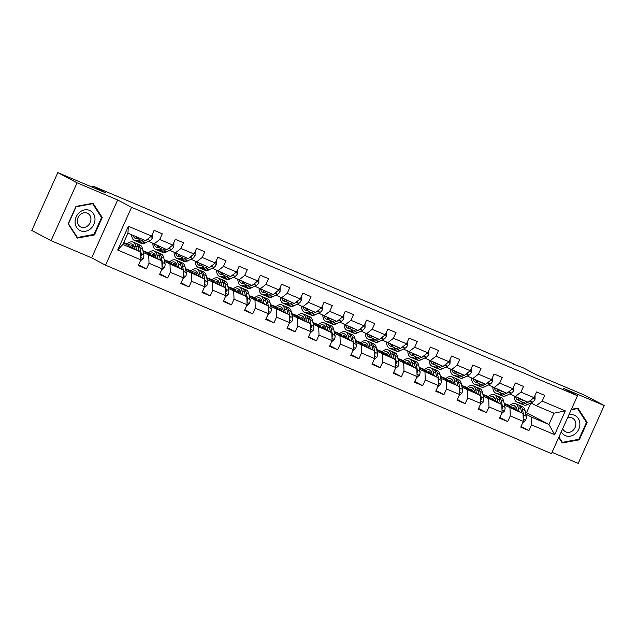 <?xml version="1.0" encoding="UTF-8"?>
<svg xmlns="http://www.w3.org/2000/svg" width="636" height="636" viewBox="0 0 636 636"><rect width="100%" height="100%" fill="white"/><g stroke="black" fill="none" stroke-linecap="round" stroke-linejoin="round"><path stroke-width="0.95" d="M552.048 452.347L578.196 463.398L604.2 405.537L584.929 395.322L536.569 374.89L523.468 367.942L513.777 364.261M105.544 265.188L551.484 453.603L577.488 395.743L131.549 207.328L105.544 265.188L91.663 257.826L117.668 199.974L77.075 182.818L51.071 240.678L91.663 257.826M51.071 240.678L31.8 230.463L57.804 172.602L106.156 193.034L93.047 186.086L92.514 187.27M77.075 182.818L57.804 172.602M525.36 412.104L548.932 424.466L553.988 413.209L536.283 405.728L542.174 401.109L544.742 395.401L536.569 391.943L534.002 397.651L520.932 392.126L523.492 386.418L515.319 382.967L512.759 388.675L499.681 383.15L502.249 377.442L494.077 373.992L491.509 379.7L478.431 374.175L480.999 368.467L472.826 365.016L470.258 370.724L457.181 365.199L459.748 359.491L451.576 356.033L449.008 361.741L435.938 356.216L438.498 350.508L430.326 347.057L427.766 352.765L414.688 347.24L417.256 341.532L409.083 338.082L406.515 343.79L393.438 338.265L396.005 332.556L387.833 329.106L385.265 334.806L372.187 329.289L374.755 323.581L366.582 320.123L364.015 325.831L350.945 320.305L353.505 314.597L345.332 311.147L342.772 316.855L329.694 311.33L332.262 305.622L324.09 302.172L321.522 307.88L308.444 302.354L311.012 296.646L302.839 293.188L300.272 298.896L287.194 293.371L289.762 287.671L281.589 284.213L279.021 289.921L265.951 284.395L268.511 278.687L260.339 275.237L257.779 280.945L244.701 275.42L247.269 269.712L239.096 266.261L236.528 271.97L223.451 266.444L226.019 260.736L217.846 257.278L215.278 262.986L202.2 257.461L204.768 251.753L196.596 248.302L194.028 254.01L180.958 248.485L183.518 242.777L175.345 239.327L172.785 245.035L159.708 239.51L162.275 233.802L154.103 230.351L151.535 236.059L128.377 226.273L117.7 250.043L122.875 244.455L140.58 251.935L123.567 242.912M542.174 401.109L565.332 410.888L554.648 434.658L531.497 424.88L528.929 430.58L521.075 426.422M117.7 250.043L140.85 259.822L138.29 265.53L146.463 268.988L149.023 263.28L162.101 268.805L159.533 274.514L167.705 277.964L170.273 272.256L183.351 277.781L180.783 283.489L188.956 286.939L191.523 281.231L204.601 286.757L202.033 292.465L210.206 295.915L212.774 290.207L225.844 295.732L223.284 301.44L231.456 304.898L234.016 299.19L247.094 304.716L244.526 310.424L252.699 313.874L255.267 308.166L268.344 313.691L265.776 319.399L273.949 322.85L276.517 317.141L289.595 322.667L287.027 328.375L295.199 331.833L297.767 326.125L310.837 331.642L308.277 337.35L316.45 340.809L319.01 335.1L332.087 340.626L329.52 346.334L337.692 349.784L340.26 344.076L353.338 349.601L350.77 355.309L358.942 358.76L361.51 353.052L374.588 358.577L372.02 364.285L380.193 367.743L382.761 362.035L395.831 367.56L393.271 373.268L401.443 376.719L404.003 371.011L417.081 376.536L414.513 382.244L422.686 385.694L425.253 379.986L438.331 385.511L435.763 391.22L443.936 394.67L446.504 388.962L459.582 394.487L457.014 400.195L465.186 403.653L467.754 397.945L480.824 403.47L478.264 409.179L486.437 412.629L488.997 406.921L502.074 412.446L499.506 418.154L507.679 421.604L510.247 415.896L523.325 421.422L520.757 427.13L528.929 430.58M93.047 186.086L513.928 363.911M534.002 397.651L528.111 402.278L509.69 393.915M504.197 403.542L523.046 413.535L504.539 405.132M482.907 394.352L488.392 396.482M487.613 396.156L488.337 396.538M515.033 396.753L520.932 392.126M523.325 421.422L523.046 413.535M510.247 415.896L509.977 408.01M512.759 388.675L506.86 393.294L488.44 384.939M482.947 394.559L501.804 404.552L483.296 396.149M461.657 385.376L467.15 387.507M466.371 387.181L467.086 387.562M493.782 387.769L499.681 383.15M502.074 412.446L501.804 404.552M488.997 406.921L488.726 399.034M491.509 379.7L485.61 384.319L467.19 375.963M461.704 385.583L480.554 395.576L462.046 387.173M440.406 376.393L445.9 378.531M445.12 378.197L445.836 378.579M472.54 378.794L478.431 374.175M480.824 403.47L480.554 395.576M467.754 397.945L467.476 390.051M470.258 370.724L464.367 375.343L445.947 366.98M440.454 376.607L459.303 386.601L440.796 378.197M419.156 367.417L424.649 369.548M423.87 369.222L424.586 369.603M451.29 369.818L457.181 365.199M459.582 394.487L459.303 386.601M446.504 388.962L446.226 381.075M449.008 361.741L443.117 366.36L424.697 358.004M419.203 367.632L438.053 377.625L419.545 369.214M397.913 358.442L403.399 360.572M402.62 360.246L403.343 360.628M430.039 360.835L435.938 356.216M438.331 385.511L438.053 377.625M425.253 379.986L424.983 372.1M427.766 352.765L421.867 357.384L403.447 349.029M397.953 358.648L416.811 368.642L398.303 360.238M376.663 349.466L382.156 351.597M381.377 351.271L382.093 351.644M408.789 351.859L414.688 347.24M417.081 376.536L416.811 368.642M404.003 371.011L403.733 363.116M406.515 343.79L400.616 348.409L382.196 340.053M376.711 349.673L395.56 359.666L377.053 351.263M355.413 340.483L360.906 342.621M360.127 342.287L360.843 342.669M387.547 342.884L393.438 338.265M395.831 367.56L395.56 359.666M382.761 362.035L382.482 354.141M385.265 334.806L379.374 339.433L360.954 331.07M355.46 340.697L374.31 350.69L355.802 342.287M334.162 331.507L339.656 333.638M338.877 333.312L339.592 333.693M366.296 333.908L372.187 329.289M374.588 358.577L374.31 350.69M361.51 353.052L361.232 345.165M364.015 325.831L358.124 330.45L339.704 322.094M334.21 331.714L353.06 341.715L334.552 333.304M312.92 322.531L318.405 324.662M317.626 324.336L318.35 324.718M345.046 324.924L350.945 320.305M353.338 349.601L353.06 341.715M340.26 344.076L339.99 336.19M342.772 316.855L336.873 321.474L318.453 313.119M312.96 322.738L331.817 332.731L313.31 324.328M291.67 313.548L297.163 315.687M296.384 315.353L297.099 315.734M323.796 315.949L329.694 311.33M332.087 340.626L331.817 332.731M319.01 335.1L318.739 327.206M321.522 307.88L315.623 312.499L297.203 304.143M291.717 313.763L310.567 323.756L292.059 315.353M270.419 304.572L275.913 306.711M275.134 306.377L275.849 306.759M302.553 306.973L308.444 302.354M310.837 331.642L310.567 323.756M297.767 326.125L297.489 318.231M300.272 298.896L294.381 303.523L275.96 295.16M270.467 304.787L289.316 314.78L270.809 306.377M249.169 295.597L254.662 297.728M253.883 297.402L254.599 297.783M281.303 297.998L287.194 293.371M289.595 322.667L289.316 314.78M276.517 317.141L276.239 309.255M279.021 289.921L273.13 294.54L254.71 286.184M249.217 295.804L268.066 305.805L249.558 297.394M227.927 286.621L233.412 288.752M232.633 288.426L233.356 288.808M260.052 289.014L265.951 284.395M268.344 313.691L268.066 305.805M255.267 308.166L254.996 300.279M257.779 280.945L251.88 285.564L233.46 277.209M227.966 286.828L246.824 296.821L228.316 288.418M206.676 277.638L212.17 279.776M211.391 279.442L212.106 279.824M238.802 280.039L244.701 275.42M247.094 304.716L246.824 296.821M234.016 299.19L233.746 291.296M236.528 271.97L230.63 276.588L212.209 268.225M206.724 277.853L225.573 287.846L207.066 279.442M185.426 268.662L190.919 270.801M190.14 270.467L190.856 270.849M217.56 271.063L223.451 266.444M225.844 295.732L225.573 287.846M212.774 290.207L212.496 282.32M215.278 262.986L209.387 267.605L190.967 259.25M185.474 268.877L204.323 278.87L185.815 270.459M164.175 259.687L169.669 261.817M168.89 261.491L169.605 261.873M196.309 262.088L202.2 257.461M204.601 286.757L204.323 278.87M191.523 281.231L191.245 273.345M194.028 254.01L188.137 258.629L169.717 250.274M164.223 259.893L183.073 269.887L164.565 261.483M142.933 250.711L148.419 252.842M147.639 252.516L148.363 252.897M175.059 253.104L180.958 248.485M183.351 277.781L183.073 269.887M170.273 272.256L170.003 264.369M172.785 245.035L166.886 249.654L148.466 241.298M142.973 250.918L161.83 260.911L143.323 252.508M123.71 242.586L127.176 243.866M126.397 243.532L127.113 243.914M153.809 244.129L159.708 239.51M162.101 268.805L161.83 260.911M149.023 263.28L148.752 255.386M151.535 236.059L145.636 240.678L127.931 233.197L128.377 226.273M140.85 259.822L140.58 251.935M117.668 199.974L131.549 207.328M604.2 405.537L563.607 388.389L577.488 395.743M127.931 233.197L122.875 244.455M536.283 405.728L530.941 402.89L526.568 412.613M504.149 403.327L509.643 405.466M508.864 405.132L509.579 405.514M525.789 414.108L531.219 416.985L548.932 424.466L554.648 434.658M553.988 413.209L565.332 410.888M531.497 424.88L531.219 416.985M126.977 244.033L126.326 243.691M146.463 268.988L138.608 264.822M125.729 244.065L126.564 244.415M148.22 253.017L147.568 252.667M146.98 253.041L147.814 253.39M167.705 277.964L159.859 273.798M169.47 261.992L168.818 261.65M168.23 262.016L169.065 262.374M188.956 286.939L181.101 282.781M190.721 270.968L190.069 270.626M189.48 271L190.315 271.349M210.206 295.915L202.351 291.757M211.971 279.951L211.319 279.601M210.723 279.975L211.557 280.325M231.456 304.898L223.602 300.733M233.213 288.927L232.561 288.577M231.973 288.951L232.808 289.308M252.699 313.874L244.852 309.708M254.464 297.902L253.812 297.561M253.223 297.934L254.058 298.284M273.949 322.85L266.094 318.692M275.714 306.878L275.062 306.536M274.474 306.91L275.309 307.26M295.199 331.833L287.345 327.667M296.964 315.861L296.312 315.512M295.716 315.885L296.551 316.235M316.45 340.809L308.595 336.643M318.207 324.837L317.555 324.487M316.966 324.861L317.801 325.219M337.692 349.784L329.846 345.618M339.457 333.813L338.805 333.471M338.217 333.844L339.052 334.194M358.942 358.76L351.088 354.602M360.707 342.788L360.055 342.446M359.467 342.82L360.302 343.17M380.193 367.743L372.338 363.577M381.958 351.772L381.306 351.422M380.71 351.795L381.544 352.145M401.443 376.719L393.589 372.553M403.2 360.747L402.548 360.397M401.96 360.771L402.795 361.129M422.686 385.694L414.839 381.528M424.45 369.723L423.799 369.381M423.21 369.755L424.045 370.104M443.936 394.67L436.081 390.512M445.701 378.698L445.049 378.356M444.461 378.73L445.295 379.08M465.186 403.653L457.332 399.488M466.951 387.682L466.299 387.332M465.703 387.706L466.538 388.055M486.437 412.629L478.582 408.463M488.194 396.657L487.542 396.315M486.953 396.681L487.788 397.039M507.679 421.604L499.832 417.447M509.444 405.633L508.792 405.291M508.204 405.665L509.038 406.014M77.353 238.095L94.414 234.938L102.245 217.512L93.023 203.25L75.962 206.406L68.132 223.832L77.353 238.095M558.718 437.504L562.256 442.974L579.317 439.81L587.147 422.391L577.917 408.121L571.382 409.33M101.188 216.956L102.245 217.512M93.572 234.485L94.414 234.938M586.09 421.827L587.147 422.391M578.466 439.365L579.317 439.81M138.998 237.872L138.521 238.103A10.892 5.525 112.9 0 1 135.325 238.413A10.892 5.525 112.9 0 1 133.186 235.415M141.033 238.731L138.306 240.098A13.125 6.654 112.9 0 1 134.458 240.472A13.125 6.654 112.9 0 1 131.596 234.74M152.64 233.849L152.592 237.554A4.547 2.305 112.9 0 1 150.152 240.456L145.119 242.976A13.125 6.654 112.9 0 1 141.272 243.35L138.68 242.252A13.125 6.654 -67.1 0 0 142.528 241.879L145.254 240.511M143.625 239.82L140.898 241.187A13.125 6.654 112.9 0 1 137.05 241.561L134.458 240.472M135.77 236.505A10.892 5.525 -67.1 0 0 136.764 238.635M137.909 241.799A13.125 6.654 -67.1 0 0 138.68 242.252M137.821 238.405A10.892 5.525 112.9 0 1 137.408 237.196M146.892 239.7L147.56 239.359A4.547 2.305 -67.1 0 0 149.142 237.928M140.317 261.022L143.179 258.51A4.547 2.305 -67.1 0 0 143.776 254.631L142.512 248.771A13.125 6.654 -67.1 0 0 139.888 244.971L137.304 243.874A13.125 6.654 -67.1 0 0 136.438 243.636M134.57 248.127A10.892 5.525 -67.1 0 0 134.109 248.501M136.541 249.797L135.699 245.894A13.125 6.654 -67.1 0 0 133.083 242.093A13.125 6.654 -67.1 0 0 126.508 244.478M134.721 248.827L134.387 247.301A10.892 5.525 -67.1 0 0 132.209 244.145A10.892 5.525 -67.1 0 0 127.844 245.186M140.747 256.666L141.025 256.189A4.547 2.305 -67.1 0 0 141.192 253.541L139.928 247.674A13.125 6.654 -67.1 0 0 137.304 243.874M131.366 245.679A13.125 6.654 -67.1 0 0 130.436 246.553M131.724 247.237A10.892 5.525 112.9 0 1 133.942 245.941M133.083 242.093L135.667 243.183A13.125 6.654 112.9 0 1 138.29 246.991L139.197 251.204M133.369 245.019A10.892 5.525 -67.1 0 0 130.221 246.442M90.415 228.912A11.154 9.604 117.9 0 0 93.42 213.656A11.154 9.604 117.9 0 0 79.651 212.265A11.154 9.604 117.9 0 0 76.654 227.521A11.154 9.604 117.9 0 0 90.415 228.912M87.808 225.804A7.632 6.575 117.9 0 0 87.696 213.362A7.632 6.575 117.9 0 0 80.438 214.411A7.632 6.575 117.9 0 0 80.549 226.853A7.632 6.575 117.9 0 0 87.808 225.804M78.626 216.486A7.632 6.575 -62.1 0 1 78.045 217.584M68.505 223.649L76.089 206.764L92.625 203.703L101.561 217.528L93.977 234.414L77.449 237.474L68.267 223.522M92.085 203.417L92.625 203.703M76.694 237.077L77.449 237.474M561.246 431.892A11.154 9.604 117.9 0 0 565.364 435.628A11.154 9.604 117.9 0 0 578.784 429.205A11.154 9.604 117.9 0 0 574.499 415.3A11.154 9.604 117.9 0 0 568.87 414.918M562.709 428.624A7.632 6.575 117.9 0 0 565.444 431.725A7.632 6.575 117.9 0 0 565.889 431.939A7.632 6.575 117.9 0 0 574.96 427.805A7.632 6.575 117.9 0 0 572.599 418.234A7.632 6.575 117.9 0 0 572.146 418.019A7.632 6.575 117.9 0 0 567.479 418.019M571.192 409.751L577.52 408.582L586.464 422.407L578.871 439.285L562.343 442.346L558.925 437.059M561.596 441.948L562.343 442.346M576.979 408.296L577.52 408.582M160.24 246.848L159.771 247.086A10.892 5.525 112.9 0 1 156.575 247.396A10.892 5.525 112.9 0 1 154.437 244.391M162.283 247.706L159.556 249.074A13.125 6.654 112.9 0 1 155.709 249.447A13.125 6.654 112.9 0 1 152.847 243.612M173.89 242.833L173.843 246.53A4.547 2.305 112.9 0 1 171.402 249.431L166.37 251.951A13.125 6.654 112.9 0 1 162.514 252.325L159.93 251.228A13.125 6.654 -67.1 0 0 163.778 250.862L166.505 249.495M164.875 248.803L162.14 250.171A13.125 6.654 112.9 0 1 158.292 250.544L155.709 249.447M157.02 245.488A10.892 5.525 -67.1 0 0 158.006 247.611M159.159 250.775A13.125 6.654 -67.1 0 0 159.93 251.228M159.072 247.38A10.892 5.525 112.9 0 1 158.658 246.172M168.135 248.676L168.81 248.334A4.547 2.305 -67.1 0 0 170.392 246.911M181.491 255.823L181.022 256.062A10.892 5.525 112.9 0 1 177.826 256.372A10.892 5.525 112.9 0 1 175.679 253.367M183.534 256.682L180.807 258.049A13.125 6.654 112.9 0 1 176.959 258.423A13.125 6.654 112.9 0 1 174.089 252.595M195.133 251.808L195.093 255.513A4.547 2.305 112.9 0 1 192.644 258.407L187.612 260.927A13.125 6.654 112.9 0 1 183.764 261.301L181.181 260.211A13.125 6.654 -67.1 0 0 185.028 259.838L187.755 258.47M186.117 257.779L183.391 259.146A13.125 6.654 112.9 0 1 179.543 259.52L176.959 258.423M178.271 254.464A10.892 5.525 -67.1 0 0 179.257 256.586M180.409 259.758A13.125 6.654 -67.1 0 0 181.181 260.211M180.314 256.356A10.892 5.525 112.9 0 1 179.901 255.155M189.385 257.652L190.061 257.318A4.547 2.305 -67.1 0 0 191.643 255.887M161.56 269.998L164.43 267.486A4.547 2.305 -67.1 0 0 165.026 263.614L163.762 257.747A13.125 6.654 -67.1 0 0 161.139 253.947L158.547 252.85A13.125 6.654 -67.1 0 0 157.688 252.619M155.812 257.111A10.892 5.525 -67.1 0 0 155.359 257.485M157.792 258.773L156.949 254.869A13.125 6.654 -67.1 0 0 154.325 251.069A13.125 6.654 -67.1 0 0 147.759 253.454M155.963 257.803L155.637 256.276A10.892 5.525 -67.1 0 0 153.459 253.12A10.892 5.525 -67.1 0 0 149.094 254.161M161.989 265.641L162.267 265.172A4.547 2.305 -67.1 0 0 162.442 262.517L161.17 256.658A13.125 6.654 -67.1 0 0 158.547 252.85M152.608 254.654A13.125 6.654 -67.1 0 0 151.678 255.537M152.974 256.221A10.892 5.525 112.9 0 1 155.192 254.917M154.325 251.069L156.917 252.166A13.125 6.654 112.9 0 1 159.541 255.966L160.447 260.18M154.612 254.003A10.892 5.525 -67.1 0 0 151.471 255.418M182.81 278.973L185.672 276.461A4.547 2.305 -67.1 0 0 186.276 272.59L185.012 266.73A13.125 6.654 -67.1 0 0 182.389 262.922L179.797 261.833A13.125 6.654 -67.1 0 0 178.939 261.595M177.062 266.087A10.892 5.525 -67.1 0 0 176.601 266.46M179.042 267.748L178.199 263.853A13.125 6.654 -67.1 0 0 175.576 260.045A13.125 6.654 -67.1 0 0 169.001 262.43M177.213 266.786L176.888 265.26A10.892 5.525 -67.1 0 0 174.709 262.104A10.892 5.525 -67.1 0 0 170.345 263.137M183.24 274.617L183.518 274.148A4.547 2.305 -67.1 0 0 183.685 271.493L182.421 265.633A13.125 6.654 -67.1 0 0 179.797 261.833M173.859 263.63A13.125 6.654 -67.1 0 0 172.928 264.512M174.216 265.196A10.892 5.525 112.9 0 1 176.434 263.9M175.576 260.045L178.167 261.142A13.125 6.654 112.9 0 1 180.783 264.942L181.697 269.155M175.862 262.978A10.892 5.525 -67.1 0 0 172.714 264.401M202.741 264.799L202.264 265.037A10.892 5.525 112.9 0 1 199.068 265.347A10.892 5.525 112.9 0 1 196.929 262.35M204.784 265.665L202.049 267.033A13.125 6.654 112.9 0 1 198.201 267.406A13.125 6.654 112.9 0 1 195.339 261.571M216.288 260.744L216.343 264.489A4.547 2.305 112.9 0 1 213.895 267.382L208.862 269.91A13.125 6.654 112.9 0 1 205.015 270.276L202.423 269.187A13.125 6.654 -67.1 0 0 206.271 268.813L209.005 267.446M207.368 266.754L204.641 268.122A13.125 6.654 112.9 0 1 200.793 268.495L198.201 267.406M199.521 263.439A10.892 5.525 -67.1 0 0 200.507 265.562M201.652 268.734A13.125 6.654 -67.1 0 0 202.423 269.187M201.564 265.339A10.892 5.525 112.9 0 1 201.151 264.131M210.635 266.627L211.311 266.293A4.547 2.305 -67.1 0 0 212.885 264.862M223.991 273.782L223.514 274.013A10.892 5.525 112.9 0 1 220.318 274.323A10.892 5.525 112.9 0 1 218.18 271.326M226.026 274.641L223.3 276.008A13.125 6.654 112.9 0 1 219.452 276.382A13.125 6.654 112.9 0 1 216.59 270.546M237.633 269.759L237.586 273.464A4.547 2.305 112.9 0 1 235.145 276.366L230.113 278.886A13.125 6.654 112.9 0 1 226.265 279.26L223.673 278.163A13.125 6.654 -67.1 0 0 227.521 277.789L230.248 276.421M228.618 275.738L225.891 277.097A13.125 6.654 112.9 0 1 222.044 277.471L219.452 276.382M220.764 272.415A10.892 5.525 -67.1 0 0 221.757 274.545M222.902 277.709A13.125 6.654 -67.1 0 0 223.673 278.163M222.815 274.315A10.892 5.525 112.9 0 1 222.401 273.106M231.886 275.611L232.553 275.269A4.547 2.305 -67.1 0 0 234.135 273.838M245.234 282.758L244.765 282.996A10.892 5.525 112.9 0 1 241.569 283.306A10.892 5.525 112.9 0 1 239.43 280.301M247.277 283.616L244.55 284.984A13.125 6.654 112.9 0 1 240.702 285.357A13.125 6.654 112.9 0 1 237.84 279.522M258.884 278.743L258.836 282.44A4.547 2.305 112.9 0 1 256.395 285.341L251.363 287.862A13.125 6.654 112.9 0 1 247.507 288.235L244.924 287.138A13.125 6.654 -67.1 0 0 248.771 286.772L251.498 285.405M249.869 284.713L247.134 286.081A13.125 6.654 112.9 0 1 243.286 286.454L240.702 285.357M242.014 281.398A10.892 5.525 -67.1 0 0 243 283.521M244.152 286.685A13.125 6.654 -67.1 0 0 244.924 287.138M244.065 283.29A10.892 5.525 112.9 0 1 243.652 282.09M253.128 284.586L253.804 284.244A4.547 2.305 -67.1 0 0 255.386 282.821M204.061 287.957L206.923 285.445A4.547 2.305 -67.1 0 0 207.527 281.565L206.255 275.706A13.125 6.654 -67.1 0 0 203.631 271.898L201.048 270.809A13.125 6.654 -67.1 0 0 200.181 270.57M198.313 275.062A10.892 5.525 -67.1 0 0 197.852 275.436M200.292 276.732L199.45 272.828A13.125 6.654 -67.1 0 0 196.826 269.028A13.125 6.654 -67.1 0 0 190.251 271.405M198.464 275.762L198.13 274.235A10.892 5.525 -67.1 0 0 195.96 271.079A10.892 5.525 -67.1 0 0 191.595 272.121M204.49 283.592L204.768 283.123A4.547 2.305 -67.1 0 0 204.935 280.476L203.671 274.609A13.125 6.654 -67.1 0 0 201.048 270.809M195.109 272.606A13.125 6.654 -67.1 0 0 194.179 273.488M195.467 274.172A10.892 5.525 112.9 0 1 197.685 272.876M196.826 269.028L199.41 270.117A13.125 6.654 112.9 0 1 202.033 273.917L202.948 278.139M197.112 271.954A10.892 5.525 -67.1 0 0 193.964 273.377M225.311 296.933L228.173 294.42A4.547 2.305 -67.1 0 0 228.769 290.541L227.505 284.682A13.125 6.654 -67.1 0 0 224.882 280.881L222.298 279.784A13.125 6.654 -67.1 0 0 221.431 279.546M219.563 284.046A10.892 5.525 -67.1 0 0 219.102 284.411M221.535 285.707L220.692 281.804A13.125 6.654 -67.1 0 0 218.076 278.004A13.125 6.654 -67.1 0 0 211.502 280.389M219.714 284.737L219.38 283.211A10.892 5.525 -67.1 0 0 217.202 280.055A10.892 5.525 -67.1 0 0 212.837 281.096M225.74 292.576L226.019 292.107A4.547 2.305 -67.1 0 0 226.185 289.452L224.921 283.592A13.125 6.654 -67.1 0 0 222.298 279.784M216.359 281.589A13.125 6.654 -67.1 0 0 215.429 282.464M216.717 283.147A10.892 5.525 112.9 0 1 218.935 281.851M218.076 278.004L220.66 279.093A13.125 6.654 112.9 0 1 223.284 282.901L224.19 287.114M218.363 280.929A10.892 5.525 -67.1 0 0 215.214 282.352M246.553 305.908L249.423 303.396A4.547 2.305 -67.1 0 0 250.02 299.524L248.755 293.657A13.125 6.654 -67.1 0 0 246.132 289.857L243.54 288.76A13.125 6.654 -67.1 0 0 242.682 288.529M240.805 293.021A10.892 5.525 -67.1 0 0 240.352 293.395M242.785 294.683L241.942 290.779A13.125 6.654 -67.1 0 0 239.319 286.979A13.125 6.654 -67.1 0 0 232.752 289.364M240.957 293.713L240.631 292.194A10.892 5.525 -67.1 0 0 238.452 289.03A10.892 5.525 -67.1 0 0 234.088 290.072M246.983 301.551L247.261 301.082A4.547 2.305 -67.1 0 0 247.436 298.427L246.164 292.568A13.125 6.654 -67.1 0 0 243.54 288.76M237.602 290.565A13.125 6.654 -67.1 0 0 236.672 291.447M237.967 292.131A10.892 5.525 112.9 0 1 240.185 290.827M239.319 286.979L241.911 288.076A13.125 6.654 112.9 0 1 244.534 291.876L245.44 296.09M239.605 289.913A10.892 5.525 -67.1 0 0 236.465 291.328M267.804 314.884L270.666 312.371A4.547 2.305 -67.1 0 0 271.27 308.5L270.006 302.641A13.125 6.654 -67.1 0 0 267.382 298.833L264.791 297.743A13.125 6.654 -67.1 0 0 263.932 297.505M262.056 301.997A10.892 5.525 -67.1 0 0 261.595 302.37M264.035 303.658L263.193 299.763A13.125 6.654 -67.1 0 0 260.569 295.955A13.125 6.654 -67.1 0 0 253.995 298.34M262.207 302.696L261.881 301.17A10.892 5.525 -67.1 0 0 259.703 298.014A10.892 5.525 -67.1 0 0 255.338 299.047M268.233 310.527L268.511 310.058A4.547 2.305 -67.1 0 0 268.678 307.403L267.414 301.544A13.125 6.654 -67.1 0 0 264.791 297.743M258.852 299.54A13.125 6.654 -67.1 0 0 257.922 300.423M259.21 301.106A10.892 5.525 112.9 0 1 261.428 299.81M260.569 295.955L263.161 297.052A13.125 6.654 112.9 0 1 265.776 300.852L266.691 305.073M260.855 298.888A10.892 5.525 -67.1 0 0 257.707 300.311M289.054 323.867L291.916 321.355A4.547 2.305 -67.1 0 0 292.52 317.475L291.248 311.616A13.125 6.654 -67.1 0 0 288.625 307.816L286.041 306.719A13.125 6.654 -67.1 0 0 285.174 306.48M283.306 310.972A10.892 5.525 -67.1 0 0 282.845 311.346M285.286 312.642L284.443 308.738A13.125 6.654 -67.1 0 0 281.82 304.938A13.125 6.654 -67.1 0 0 275.245 307.315M283.457 311.672L283.123 310.145A10.892 5.525 -67.1 0 0 280.953 306.989A10.892 5.525 -67.1 0 0 276.588 308.031M289.483 319.503L289.762 319.034A4.547 2.305 -67.1 0 0 289.929 316.386L288.665 310.519A13.125 6.654 -67.1 0 0 286.041 306.719M280.102 308.524A13.125 6.654 -67.1 0 0 279.172 309.398M280.46 310.082A10.892 5.525 112.9 0 1 282.678 308.786M281.82 304.938L284.403 306.027A13.125 6.654 112.9 0 1 287.027 309.827L287.941 314.049M282.106 307.864A10.892 5.525 -67.1 0 0 278.958 309.287M310.304 332.843L313.166 330.33A4.547 2.305 -67.1 0 0 313.763 326.451L312.499 320.592A13.125 6.654 -67.1 0 0 309.875 316.792L307.291 315.695A13.125 6.654 -67.1 0 0 306.425 315.456M304.557 319.956A10.892 5.525 -67.1 0 0 304.095 320.329M306.528 321.617L305.685 317.714A13.125 6.654 -67.1 0 0 303.07 313.914A13.125 6.654 -67.1 0 0 296.495 316.299M304.708 320.647L304.374 319.121A10.892 5.525 -67.1 0 0 302.195 315.965A10.892 5.525 -67.1 0 0 297.831 317.006M310.734 328.486L311.012 328.017A4.547 2.305 -67.1 0 0 311.179 325.362L309.915 319.503A13.125 6.654 -67.1 0 0 307.291 315.695M301.353 317.499A13.125 6.654 -67.1 0 0 300.423 318.374M301.71 319.057A10.892 5.525 112.9 0 1 303.929 317.762M303.07 313.914L305.654 315.003A13.125 6.654 112.9 0 1 308.277 318.811L309.183 323.024M303.356 316.847A10.892 5.525 -67.1 0 0 300.208 318.262M331.547 341.818L334.417 339.306A4.547 2.305 -67.1 0 0 335.013 335.434L333.749 329.567A13.125 6.654 -67.1 0 0 331.125 325.767L328.534 324.678A13.125 6.654 -67.1 0 0 327.675 324.44M325.799 328.931A10.892 5.525 -67.1 0 0 325.346 329.305M327.779 330.593L326.936 326.689A13.125 6.654 -67.1 0 0 324.312 322.889A13.125 6.654 -67.1 0 0 317.746 325.274M325.95 329.623L325.624 328.104A10.892 5.525 -67.1 0 0 323.446 324.948A10.892 5.525 -67.1 0 0 319.081 325.982M331.976 337.462L332.254 336.993A4.547 2.305 -67.1 0 0 332.429 334.337L331.157 328.478A13.125 6.654 -67.1 0 0 328.534 324.678M322.595 326.475A13.125 6.654 -67.1 0 0 321.665 327.357M322.961 328.041A10.892 5.525 112.9 0 1 325.179 326.737M324.312 322.889L326.904 323.986A13.125 6.654 112.9 0 1 329.528 327.786L330.434 332M324.599 325.823A10.892 5.525 -67.1 0 0 321.458 327.246M352.797 350.794L355.659 348.29A4.547 2.305 -67.1 0 0 356.263 344.41L354.999 338.551A13.125 6.654 -67.1 0 0 352.376 334.743L349.784 333.654A13.125 6.654 -67.1 0 0 348.925 333.415M347.049 337.907A10.892 5.525 -67.1 0 0 346.588 338.28M349.029 339.576L348.186 335.673A13.125 6.654 -67.1 0 0 345.563 331.865A13.125 6.654 -67.1 0 0 338.988 334.25M347.2 338.606L346.874 337.08A10.892 5.525 -67.1 0 0 344.696 333.924A10.892 5.525 -67.1 0 0 340.332 334.965M353.226 346.437L353.505 345.968A4.547 2.305 -67.1 0 0 353.672 343.313L352.408 337.454A13.125 6.654 -67.1 0 0 349.784 333.654M343.845 335.45A13.125 6.654 -67.1 0 0 342.915 336.333M344.203 337.016A10.892 5.525 112.9 0 1 346.421 335.721M345.563 331.865L348.154 332.962A13.125 6.654 112.9 0 1 350.77 336.762L351.684 340.983M345.849 334.798A10.892 5.525 -67.1 0 0 342.701 336.221M374.048 359.777L376.91 357.265A4.547 2.305 -67.1 0 0 377.514 353.385L376.242 347.526A13.125 6.654 -67.1 0 0 373.618 343.726L371.034 342.629A13.125 6.654 -67.1 0 0 370.168 342.391M368.3 346.882A10.892 5.525 -67.1 0 0 367.839 347.256M370.279 348.552L369.437 344.648A13.125 6.654 -67.1 0 0 366.813 340.848A13.125 6.654 -67.1 0 0 360.238 343.225M368.451 347.582L368.117 346.056A10.892 5.525 -67.1 0 0 365.946 342.899A10.892 5.525 -67.1 0 0 361.582 343.941M374.477 355.421L374.755 354.944A4.547 2.305 -67.1 0 0 374.922 352.296L373.658 346.429A13.125 6.654 -67.1 0 0 371.034 342.629M365.096 344.434A13.125 6.654 -67.1 0 0 364.166 345.308M365.454 345.992A10.892 5.525 112.9 0 1 367.672 344.696M366.813 340.848L369.397 341.937A13.125 6.654 112.9 0 1 372.02 345.745L372.935 349.959M367.099 343.774A10.892 5.525 -67.1 0 0 363.951 345.197M395.298 368.753L398.16 366.241A4.547 2.305 -67.1 0 0 398.756 362.369L397.492 356.502A13.125 6.654 -67.1 0 0 394.869 352.702L392.285 351.605A13.125 6.654 -67.1 0 0 391.418 351.366M389.55 355.866A10.892 5.525 -67.1 0 0 389.089 356.24M391.522 357.527L390.679 353.624A13.125 6.654 -67.1 0 0 388.063 349.824A13.125 6.654 -67.1 0 0 381.489 352.209M389.701 356.558L389.367 355.031A10.892 5.525 -67.1 0 0 387.189 351.875A10.892 5.525 -67.1 0 0 382.824 352.916M395.727 364.396L396.005 363.927A4.547 2.305 -67.1 0 0 396.172 361.272L394.9 355.413A13.125 6.654 -67.1 0 0 392.285 351.605M386.346 353.409A13.125 6.654 -67.1 0 0 385.416 354.292M386.704 354.975A10.892 5.525 112.9 0 1 388.922 353.672M388.063 349.824L390.647 350.913A13.125 6.654 112.9 0 1 393.271 354.721L394.177 358.935M388.35 352.757A10.892 5.525 -67.1 0 0 385.201 354.173M416.54 377.728L419.41 375.216A4.547 2.305 -67.1 0 0 420.006 371.345L418.742 365.477A13.125 6.654 -67.1 0 0 416.119 361.677L413.527 360.588A13.125 6.654 -67.1 0 0 412.669 360.35M410.792 364.841A10.892 5.525 -67.1 0 0 410.339 365.215M412.772 366.503L411.929 362.607A13.125 6.654 -67.1 0 0 409.306 358.799A13.125 6.654 -67.1 0 0 402.739 361.184M410.943 365.533L410.618 364.015A10.892 5.525 -67.1 0 0 408.439 360.858A10.892 5.525 -67.1 0 0 404.075 361.892M416.97 373.372L417.248 372.903A4.547 2.305 -67.1 0 0 417.423 370.247L416.151 364.388A13.125 6.654 -67.1 0 0 413.527 360.588M407.589 362.385A13.125 6.654 -67.1 0 0 406.658 363.267M407.954 363.951A10.892 5.525 112.9 0 1 410.172 362.655M409.306 358.799L411.897 359.897A13.125 6.654 112.9 0 1 414.521 363.697L415.427 367.91M409.592 361.733A10.892 5.525 -67.1 0 0 406.452 363.156M437.791 386.712L440.653 384.2A4.547 2.305 -67.1 0 0 441.257 380.32L439.993 374.461A13.125 6.654 -67.1 0 0 437.369 370.653L434.778 369.564A13.125 6.654 -67.1 0 0 433.919 369.325M432.043 373.817A10.892 5.525 -67.1 0 0 431.582 374.191M434.022 375.486L433.18 371.583A13.125 6.654 -67.1 0 0 430.556 367.775A13.125 6.654 -67.1 0 0 423.981 370.16M432.194 374.517L431.868 372.99A10.892 5.525 -67.1 0 0 429.69 369.834A10.892 5.525 -67.1 0 0 425.325 370.875M438.22 382.347L438.498 381.878A4.547 2.305 -67.1 0 0 438.665 379.231L437.401 373.364A13.125 6.654 -67.1 0 0 434.778 369.564M428.839 371.36A13.125 6.654 -67.1 0 0 427.909 372.243M429.197 372.927A10.892 5.525 112.9 0 1 431.415 371.631M430.556 367.775L433.148 368.872A13.125 6.654 112.9 0 1 435.763 372.672L436.678 376.894M430.842 370.709A10.892 5.525 -67.1 0 0 427.694 372.132M459.041 395.687L461.903 393.175A4.547 2.305 -67.1 0 0 462.507 389.296L461.235 383.436A13.125 6.654 -67.1 0 0 458.612 379.636L456.028 378.539A13.125 6.654 -67.1 0 0 455.161 378.301M453.293 382.793A10.892 5.525 -67.1 0 0 452.832 383.166M455.273 384.462L454.43 380.559A13.125 6.654 -67.1 0 0 451.806 376.758A13.125 6.654 -67.1 0 0 445.232 379.143M453.444 383.492L453.11 381.966A10.892 5.525 -67.1 0 0 450.94 378.81A10.892 5.525 -67.1 0 0 446.575 379.851M459.47 391.331L459.748 390.854A4.547 2.305 -67.1 0 0 459.915 388.206L458.651 382.339A13.125 6.654 -67.1 0 0 456.028 378.539M450.089 380.344A13.125 6.654 -67.1 0 0 449.159 381.218M450.447 381.902A10.892 5.525 112.9 0 1 452.665 380.606M451.806 376.758L454.39 377.848A13.125 6.654 112.9 0 1 457.014 381.656L457.928 385.869M452.093 379.684A10.892 5.525 -67.1 0 0 448.944 381.107M480.291 404.663L483.153 402.151A4.547 2.305 -67.1 0 0 483.75 398.279L482.486 392.412A13.125 6.654 -67.1 0 0 479.862 388.612L477.278 387.515A13.125 6.654 -67.1 0 0 476.412 387.284M474.543 391.776A10.892 5.525 -67.1 0 0 474.082 392.15M476.515 393.438L475.672 389.534A13.125 6.654 -67.1 0 0 473.057 385.734A13.125 6.654 -67.1 0 0 466.482 388.119M474.695 392.468L474.361 390.949A10.892 5.525 -67.1 0 0 472.182 387.785A10.892 5.525 -67.1 0 0 467.818 388.827M480.721 400.306L480.999 399.837A4.547 2.305 -67.1 0 0 481.166 397.182L479.894 391.323A13.125 6.654 -67.1 0 0 477.278 387.515M471.34 389.319A13.125 6.654 -67.1 0 0 470.409 390.202M471.697 390.886A10.892 5.525 112.9 0 1 473.915 389.582M473.057 385.734L475.641 386.831A13.125 6.654 112.9 0 1 478.264 390.631L479.17 394.845M473.343 388.668A10.892 5.525 -67.1 0 0 470.195 390.083M266.484 291.733L266.015 291.972A10.892 5.525 112.9 0 1 262.819 292.282A10.892 5.525 112.9 0 1 260.673 289.277M268.527 292.6L265.8 293.959A13.125 6.654 112.9 0 1 261.952 294.333A13.125 6.654 112.9 0 1 259.083 288.505M280.126 287.718L280.086 291.423A4.547 2.305 112.9 0 1 277.638 294.317L272.606 296.837A13.125 6.654 112.9 0 1 268.758 297.211L266.174 296.122A13.125 6.654 -67.1 0 0 270.022 295.748L272.749 294.381M271.111 293.689L268.384 295.056A13.125 6.654 112.9 0 1 264.536 295.43L261.952 294.333M263.264 290.374A10.892 5.525 -67.1 0 0 264.25 292.496M265.403 295.668A13.125 6.654 -67.1 0 0 266.174 296.122M265.307 292.266A10.892 5.525 112.9 0 1 264.894 291.065M274.378 293.562L275.054 293.228A4.547 2.305 -67.1 0 0 276.628 291.797M287.734 300.709L287.257 300.947A10.892 5.525 112.9 0 1 284.061 301.257A10.892 5.525 112.9 0 1 281.923 298.26M289.77 301.575L287.043 302.943A13.125 6.654 112.9 0 1 283.195 303.316A13.125 6.654 112.9 0 1 280.333 297.481M301.281 296.654L301.337 300.399A4.547 2.305 112.9 0 1 298.888 303.293L293.856 305.821A13.125 6.654 112.9 0 1 290.008 306.194L287.416 305.097A13.125 6.654 -67.1 0 0 291.264 304.724L293.999 303.356M292.361 302.664L289.634 304.032A13.125 6.654 112.9 0 1 285.787 304.406L283.195 303.316M284.515 299.349A10.892 5.525 -67.1 0 0 285.5 301.472M286.645 304.644A13.125 6.654 -67.1 0 0 287.416 305.097M286.558 301.249A10.892 5.525 112.9 0 1 286.144 300.041M295.629 302.537L296.304 302.203A4.547 2.305 -67.1 0 0 297.879 300.772M308.985 309.692L308.508 309.931A10.892 5.525 112.9 0 1 305.312 310.233A10.892 5.525 112.9 0 1 303.173 307.236M311.02 310.551L308.293 311.918A13.125 6.654 112.9 0 1 304.445 312.292A13.125 6.654 112.9 0 1 301.583 306.457M322.627 305.67L322.579 309.374A4.547 2.305 112.9 0 1 320.139 312.276L315.106 314.796A13.125 6.654 112.9 0 1 311.258 315.17L308.667 314.073A13.125 6.654 -67.1 0 0 312.515 313.699L315.241 312.332M313.612 311.648L310.885 313.015A13.125 6.654 112.9 0 1 307.037 313.381L304.445 312.292M305.757 308.325A10.892 5.525 -67.1 0 0 306.751 310.455M307.896 313.62A13.125 6.654 -67.1 0 0 308.667 314.073M307.808 310.225A10.892 5.525 112.9 0 1 307.395 309.017M316.879 311.521L317.547 311.179A4.547 2.305 -67.1 0 0 319.129 309.756M330.227 318.668L329.758 318.906A10.892 5.525 112.9 0 1 326.562 319.216A10.892 5.525 112.9 0 1 324.424 316.211M332.27 319.526L329.543 320.894A13.125 6.654 112.9 0 1 325.696 321.267A13.125 6.654 112.9 0 1 322.834 315.44M343.877 314.653L343.83 318.35A4.547 2.305 112.9 0 1 341.389 321.252L336.357 323.772A13.125 6.654 112.9 0 1 332.501 324.145L329.917 323.056A13.125 6.654 -67.1 0 0 333.765 322.683L336.492 321.315M334.862 320.624L332.127 321.991A13.125 6.654 112.9 0 1 328.279 322.365L325.696 321.267M327.007 317.308A10.892 5.525 -67.1 0 0 327.993 319.431M329.146 322.603A13.125 6.654 -67.1 0 0 329.917 323.056M329.058 319.2A10.892 5.525 112.9 0 1 328.645 318M338.121 320.496L338.797 320.154A4.547 2.305 -67.1 0 0 340.379 318.731M351.477 327.643L351.008 327.882A10.892 5.525 112.9 0 1 347.812 328.192A10.892 5.525 112.9 0 1 345.666 325.187M353.521 328.51L350.794 329.877A13.125 6.654 112.9 0 1 346.946 330.243A13.125 6.654 112.9 0 1 344.076 324.416M365.024 323.589L365.08 327.333A4.547 2.305 112.9 0 1 362.631 330.227L357.599 332.747A13.125 6.654 112.9 0 1 353.751 333.121L351.167 332.032A13.125 6.654 -67.1 0 0 355.015 331.658L357.742 330.291M356.104 329.599L353.377 330.966A13.125 6.654 112.9 0 1 349.53 331.34L346.946 330.243M348.258 326.284A10.892 5.525 -67.1 0 0 349.244 328.407M350.396 331.579A13.125 6.654 -67.1 0 0 351.167 332.032M350.301 328.176A10.892 5.525 112.9 0 1 349.887 326.976M359.372 329.472L360.048 329.138A4.547 2.305 -67.1 0 0 361.622 327.707M372.728 336.619L372.251 336.857A10.892 5.525 112.9 0 1 369.055 337.167A10.892 5.525 112.9 0 1 366.916 334.17M374.763 337.485L372.036 338.853A13.125 6.654 112.9 0 1 368.188 339.226A13.125 6.654 112.9 0 1 365.326 333.391M386.37 332.604L386.33 336.309A4.547 2.305 112.9 0 1 383.882 339.211L378.849 341.731A13.125 6.654 112.9 0 1 375.002 342.104L372.41 341.007A13.125 6.654 -67.1 0 0 376.258 340.634L378.992 339.266M377.355 338.575L374.628 339.942A13.125 6.654 112.9 0 1 370.78 340.316L368.188 339.226M369.508 335.259A10.892 5.525 -67.1 0 0 370.494 337.39M371.639 340.554A13.125 6.654 -67.1 0 0 372.41 341.007M371.551 337.16A10.892 5.525 112.9 0 1 371.138 335.951M380.622 338.455L381.298 338.114A4.547 2.305 -67.1 0 0 382.872 336.683M393.978 345.602L393.501 345.841A10.892 5.525 112.9 0 1 390.305 346.151A10.892 5.525 112.9 0 1 388.167 343.146M396.013 346.461L393.286 347.828A13.125 6.654 112.9 0 1 389.439 348.202A13.125 6.654 112.9 0 1 386.577 342.367M407.62 341.588L407.573 345.284A4.547 2.305 112.9 0 1 405.132 348.186L400.1 350.706A13.125 6.654 112.9 0 1 396.252 351.08L393.66 349.983A13.125 6.654 -67.1 0 0 397.508 349.609L400.235 348.25M398.605 347.558L395.878 348.925A13.125 6.654 112.9 0 1 392.03 349.291L389.439 348.202M390.75 344.243A10.892 5.525 -67.1 0 0 391.744 346.366M392.889 349.53A13.125 6.654 -67.1 0 0 393.66 349.983M392.802 346.135A10.892 5.525 112.9 0 1 392.388 344.927M401.873 347.431L402.54 347.089A4.547 2.305 -67.1 0 0 404.122 345.666M415.221 354.578L414.752 354.816A10.892 5.525 112.9 0 1 411.556 355.127A10.892 5.525 112.9 0 1 409.417 352.121M417.264 355.437L414.537 356.804A13.125 6.654 112.9 0 1 410.689 357.178A13.125 6.654 112.9 0 1 407.827 351.35M428.871 350.563L428.823 354.268A4.547 2.305 112.9 0 1 426.382 357.162L421.342 359.682A13.125 6.654 112.9 0 1 417.494 360.055L414.911 358.966A13.125 6.654 -67.1 0 0 418.758 358.593L421.485 357.225M419.855 356.534L417.121 357.901A13.125 6.654 112.9 0 1 413.273 358.275L410.689 357.178M412.001 353.219A10.892 5.525 -67.1 0 0 412.987 355.341M414.139 358.513A13.125 6.654 -67.1 0 0 414.911 358.966M414.052 355.111A10.892 5.525 112.9 0 1 413.638 353.91M423.115 356.406L423.791 356.073A4.547 2.305 -67.1 0 0 425.373 354.642M436.471 363.554L436.002 363.792A10.892 5.525 112.9 0 1 432.806 364.102A10.892 5.525 112.9 0 1 430.659 361.105M438.514 364.42L435.787 365.787A13.125 6.654 112.9 0 1 431.939 366.153A13.125 6.654 112.9 0 1 429.069 360.326M450.113 359.539L450.073 363.243A4.547 2.305 112.9 0 1 447.625 366.137L442.592 368.665A13.125 6.654 112.9 0 1 438.745 369.031L436.161 367.942A13.125 6.654 -67.1 0 0 440.009 367.568L442.736 366.201M441.098 365.509L438.371 366.877A13.125 6.654 112.9 0 1 434.523 367.25L431.939 366.153M433.251 362.194A10.892 5.525 -67.1 0 0 434.237 364.317M435.39 367.489A13.125 6.654 -67.1 0 0 436.161 367.942M435.294 364.094A10.892 5.525 112.9 0 1 434.881 362.886M444.365 365.382L445.041 365.048A4.547 2.305 -67.1 0 0 446.615 363.617M457.721 372.537L457.244 372.768A10.892 5.525 112.9 0 1 454.048 373.078A10.892 5.525 112.9 0 1 451.91 370.08M459.756 373.396L457.03 374.763A13.125 6.654 112.9 0 1 453.182 375.137A13.125 6.654 112.9 0 1 450.32 369.301M471.363 368.514L471.324 372.219A4.547 2.305 112.9 0 1 468.875 375.121L463.843 377.641A13.125 6.654 112.9 0 1 459.995 378.015L457.403 376.917A13.125 6.654 -67.1 0 0 461.251 376.544L463.986 375.176M462.348 374.493L459.621 375.852A13.125 6.654 112.9 0 1 455.774 376.226L453.182 375.137M454.502 371.17A10.892 5.525 -67.1 0 0 455.487 373.3M456.632 376.464A13.125 6.654 -67.1 0 0 457.403 376.917M456.545 373.07A10.892 5.525 112.9 0 1 456.131 371.861M465.616 374.365L466.291 374.024A4.547 2.305 -67.1 0 0 467.865 372.593M478.972 381.513L478.495 381.751A10.892 5.525 112.9 0 1 475.299 382.061A10.892 5.525 112.9 0 1 473.16 379.056M481.007 382.371L478.28 383.739A13.125 6.654 112.9 0 1 474.432 384.112A13.125 6.654 112.9 0 1 471.57 378.277M492.518 377.45L492.566 381.195A4.547 2.305 112.9 0 1 490.125 384.096L485.093 386.616A13.125 6.654 112.9 0 1 481.245 386.99L478.654 385.893A13.125 6.654 -67.1 0 0 482.501 385.527L485.228 384.16M483.599 383.468L480.872 384.836A13.125 6.654 112.9 0 1 477.024 385.209L474.432 384.112M475.744 380.153A10.892 5.525 -67.1 0 0 476.73 382.276M477.882 385.44A13.125 6.654 -67.1 0 0 478.654 385.893M477.795 382.045A10.892 5.525 112.9 0 1 477.382 380.837M486.866 383.341L487.534 382.999A4.547 2.305 -67.1 0 0 489.116 381.576M500.214 390.488L499.745 390.727A10.892 5.525 112.9 0 1 496.549 391.037A10.892 5.525 112.9 0 1 494.411 388.032M502.257 391.355L499.53 392.714A13.125 6.654 112.9 0 1 495.683 393.088A13.125 6.654 112.9 0 1 492.82 387.26M513.769 386.434L513.816 390.178A4.547 2.305 112.9 0 1 511.376 393.072L506.336 395.592A13.125 6.654 112.9 0 1 502.488 395.966L499.904 394.877A13.125 6.654 -67.1 0 0 503.752 394.503L506.479 393.135M504.849 392.444L502.114 393.811A13.125 6.654 112.9 0 1 498.266 394.185L495.683 393.088M496.994 389.129A10.892 5.525 -67.1 0 0 497.98 391.251M499.133 394.423A13.125 6.654 -67.1 0 0 499.904 394.877M499.045 391.021A10.892 5.525 112.9 0 1 498.632 389.82M508.108 392.317L508.784 391.983A4.547 2.305 -67.1 0 0 510.366 390.552M501.534 413.638L504.404 411.126A4.547 2.305 -67.1 0 0 505 407.255L503.736 401.396A13.125 6.654 -67.1 0 0 501.112 397.587L498.521 396.498A13.125 6.654 -67.1 0 0 497.662 396.26M495.786 400.752A10.892 5.525 -67.1 0 0 495.333 401.125M497.765 402.413L496.923 398.518A13.125 6.654 -67.1 0 0 494.299 394.71A13.125 6.654 -67.1 0 0 487.733 397.095M495.937 401.451L495.611 399.925A10.892 5.525 -67.1 0 0 493.433 396.769A10.892 5.525 -67.1 0 0 489.068 397.802M501.963 409.282L502.241 408.813A4.547 2.305 -67.1 0 0 502.416 406.158L501.144 400.298A13.125 6.654 -67.1 0 0 498.521 396.498M492.582 398.295A13.125 6.654 -67.1 0 0 491.652 399.177M492.948 399.861A10.892 5.525 112.9 0 1 495.166 398.565M494.299 394.71L496.891 395.807A13.125 6.654 112.9 0 1 499.514 399.607L500.421 403.82M494.585 397.643A10.892 5.525 -67.1 0 0 491.445 399.066M521.464 399.464L520.995 399.702A10.892 5.525 112.9 0 1 517.799 400.012A10.892 5.525 112.9 0 1 515.653 397.015M523.508 400.33L520.781 401.698A13.125 6.654 112.9 0 1 516.933 402.071A13.125 6.654 112.9 0 1 514.063 396.236M535.011 395.409L535.067 399.154A4.547 2.305 112.9 0 1 532.618 402.047L527.586 404.575A13.125 6.654 112.9 0 1 523.738 404.941L521.154 403.852A13.125 6.654 -67.1 0 0 525.002 403.478L527.729 402.111M526.091 401.419L523.364 402.787A13.125 6.654 112.9 0 1 519.517 403.16L516.933 402.071M518.245 398.104A10.892 5.525 -67.1 0 0 519.23 400.227M520.383 403.399A13.125 6.654 -67.1 0 0 521.154 403.852M520.288 400.004A10.892 5.525 112.9 0 1 519.874 398.796M529.359 401.292L530.034 400.958A4.547 2.305 -67.1 0 0 531.609 399.527M522.784 422.622L525.646 420.11A4.547 2.305 -67.1 0 0 526.25 416.23L524.986 410.371A13.125 6.654 -67.1 0 0 522.363 406.563L519.771 405.474A13.125 6.654 -67.1 0 0 518.912 405.235M517.036 409.727A10.892 5.525 -67.1 0 0 516.575 410.101M519.016 411.397L518.173 407.493A13.125 6.654 -67.1 0 0 515.55 403.693A13.125 6.654 -67.1 0 0 508.975 406.07M517.187 410.427L516.861 408.9A10.892 5.525 -67.1 0 0 514.683 405.744A10.892 5.525 -67.1 0 0 510.318 406.786M523.213 418.257L523.492 417.788A4.547 2.305 -67.1 0 0 523.659 415.141L522.394 409.274A13.125 6.654 -67.1 0 0 519.771 405.474M513.832 407.271A13.125 6.654 -67.1 0 0 512.902 408.153M514.19 408.837A10.892 5.525 112.9 0 1 516.408 407.541M515.55 403.693L518.141 404.782A13.125 6.654 112.9 0 1 520.757 408.582L521.671 412.804M515.836 406.619A10.892 5.525 -67.1 0 0 512.688 408.042M152.6 237.459L150.74 236.679M140.898 241.187L138.306 240.098M145.119 242.976L142.528 241.879M150.152 240.456L147.56 239.359M140.779 257.588L143.108 258.574M139.928 247.674L142.512 248.771M135.699 245.894L138.29 246.991M141.192 253.541L143.776 254.631M173.843 246.442L171.99 245.655M162.14 250.171L159.556 249.074M166.37 251.951L163.778 250.862M171.402 249.431L168.81 248.334M195.093 255.418L193.241 254.631M183.391 259.146L180.807 258.049M187.612 260.927L185.028 259.838M192.644 258.407L190.061 257.318M162.021 266.564L164.358 267.549M161.17 256.658L163.762 257.747M156.949 254.869L159.541 255.966M162.442 262.517L165.026 263.614M183.271 275.539L185.609 276.525M182.421 265.633L185.012 266.73M178.199 263.853L180.783 264.942M183.685 271.493L186.276 272.59M216.343 264.393L214.483 263.614M204.641 268.122L202.049 267.033M208.862 269.91L206.271 268.813M213.895 267.382L211.311 266.293M237.594 273.377L235.733 272.59M225.891 277.097L223.3 276.008M230.113 278.886L227.521 277.789M235.145 276.366L232.553 275.269M258.836 282.352L256.984 281.565M247.134 286.081L244.55 284.984M251.363 287.862L248.771 286.772M256.395 285.341L253.804 284.244M204.522 284.523L206.851 285.508M203.671 274.609L206.255 275.706M199.45 272.828L202.033 273.917M204.935 280.476L207.527 281.565M225.772 293.498L228.101 294.484M224.921 283.592L227.505 284.682M220.692 281.804L223.284 282.901M226.185 289.452L228.769 290.541M247.014 302.474L249.352 303.459M246.164 292.568L248.755 293.657M241.942 290.779L244.534 291.876M247.436 298.427L250.02 299.524M268.265 311.449L270.602 312.435M267.414 301.544L270.006 302.641M263.193 299.763L265.776 300.852M268.678 307.403L271.27 308.5M289.515 320.433L291.845 321.419M288.665 310.519L291.248 311.616M284.443 308.738L287.027 309.827M289.929 316.386L292.52 317.475M310.765 329.408L313.095 330.394M309.915 319.503L312.499 320.592M305.685 317.714L308.277 318.811M311.179 325.362L313.763 326.451M332.008 338.384L334.345 339.37M331.157 328.478L333.749 329.567M326.936 326.689L329.528 327.786M332.429 334.337L335.013 335.434M353.258 347.359L355.596 348.353M352.408 337.454L354.999 338.551M348.186 335.673L350.77 336.762M353.672 343.313L356.263 344.41M374.509 356.343L376.838 357.329M373.658 346.429L376.242 347.526M369.437 344.648L372.02 345.745M374.922 352.296L377.514 353.385M395.759 365.318L398.088 366.304M394.9 355.413L397.492 356.502M390.679 353.624L393.271 354.721M396.172 361.272L398.756 362.369M417.001 374.294L419.339 375.28M416.151 364.388L418.742 365.477M411.929 362.607L414.521 363.697M417.423 370.247L420.006 371.345M438.252 383.277L440.589 384.263M437.401 373.364L439.993 374.461M433.18 371.583L435.763 372.672M438.665 379.231L441.257 380.32M459.502 392.253L461.831 393.239M458.651 382.339L461.235 383.436M454.43 380.559L457.014 381.656M459.915 388.206L462.507 389.296M480.752 401.229L483.082 402.214M479.894 391.323L482.486 392.412M475.672 389.534L478.264 390.631M481.166 397.182L483.75 398.279M280.086 291.328L278.234 290.541M268.384 295.056L265.8 293.959M272.606 296.837L270.022 295.748M277.638 294.317L275.054 293.228M301.337 300.303L299.476 299.524M289.634 304.032L287.043 302.943M293.856 305.821L291.264 304.724M298.888 303.293L296.304 302.203M322.587 309.287L320.727 308.5M310.885 313.015L308.293 311.918M315.106 314.796L312.515 313.699M320.139 312.276L317.547 311.179M343.83 318.262L341.977 317.475M332.127 321.991L329.543 320.894M336.357 323.772L333.765 322.683M341.389 321.252L338.797 320.154M365.08 327.238L363.228 326.451M353.377 330.966L350.794 329.877M357.599 332.747L355.015 331.658M362.631 330.227L360.048 329.138M386.33 336.213L384.47 335.434M374.628 339.942L372.036 338.853M378.849 341.731L376.258 340.634M383.882 339.211L381.298 338.114M407.581 345.197L405.72 344.41M395.878 348.925L393.286 347.828M400.1 350.706L397.508 349.609M405.132 348.186L402.54 347.089M428.823 354.173L426.971 353.385M417.121 357.901L414.537 356.804M421.342 359.682L418.758 358.593M426.382 357.162L423.791 356.073M450.073 363.148L448.221 362.369M438.371 366.877L435.787 365.787M442.592 368.665L440.009 367.568M447.625 366.137L445.041 365.048M471.324 372.124L469.463 371.345M459.621 375.852L457.03 374.763M463.843 377.641L461.251 376.544M468.875 375.121L466.291 374.024M492.574 381.107L490.714 380.32M480.872 384.836L478.28 383.739M485.093 386.616L482.501 385.527M490.125 384.096L487.534 382.999M513.816 390.083L511.964 389.296M502.114 393.811L499.53 392.714M506.336 395.592L503.752 394.503M511.376 393.072L508.784 391.983M501.995 410.204L504.332 411.19M501.144 400.298L503.736 401.396M496.923 398.518L499.514 399.607M502.416 406.158L505 407.255M535.067 399.058L533.214 398.279M523.364 402.787L520.781 401.698M527.586 404.575L525.002 403.478M532.618 402.047L530.034 400.958M523.245 419.188L525.582 420.173M522.394 409.274L524.986 410.371M518.173 407.493L520.757 408.582M523.659 415.141L526.25 416.23"/></g></svg>
